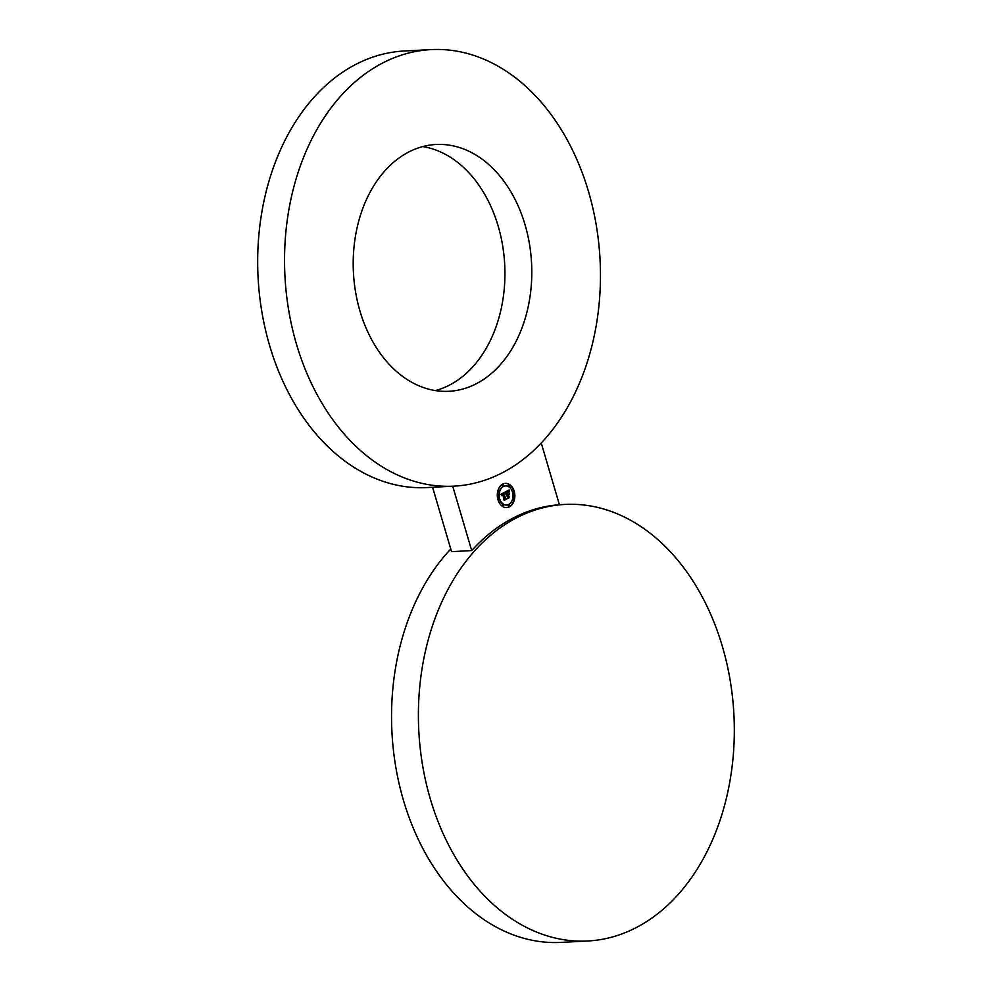 <?xml version="1.0" encoding="UTF-8"?>
<svg xmlns="http://www.w3.org/2000/svg" width="992" height="992" viewBox="0 0 992 992"><rect width="100%" height="100%" fill="white"/><g stroke="black" fill="none" stroke-linecap="round" stroke-linejoin="round"><path stroke-width="1.49" d="M452.191 145.663A123.566 89.193 -93 0 1 531.786 274.4A123.566 89.193 -93 0 1 448.905 391.294A123.566 89.193 -93 0 1 432.81 390.116A123.566 89.193 87 0 1 353.214 261.367A123.566 89.193 87 0 1 436.083 144.485A123.566 89.193 87 0 1 452.191 145.663M422.728 146.593A123.566 89.193 -93 0 1 425.332 147.052A123.566 89.193 -93 0 1 504.792 266.464A123.566 89.193 -93 0 1 435.401 390.575M502.733 472.564A218.575 157.765 87 0 0 596.242 225.085A218.575 157.765 87 0 0 431.148 49.6A218.575 157.765 87 0 0 382.255 63.215A218.575 157.765 87 0 0 288.759 310.682A218.575 157.765 87 0 0 453.84 486.167A218.575 157.765 87 0 0 502.733 472.564M431.148 49.6L404.29 51.001A218.575 157.765 87 0 0 355.396 64.604A218.575 157.765 87 0 0 261.9 312.071A218.575 157.765 87 0 0 426.982 487.568L453.84 486.167M432.586 487.27L451.534 551.651L471.684 550.597L452.736 486.229M450.765 549.022A218.575 157.765 87 0 0 402.442 796.799A218.575 157.765 87 0 0 560.852 942.4L587.71 940.999A218.575 157.765 87 0 0 636.604 927.396A218.575 157.765 87 0 0 730.1 679.929A218.575 157.765 87 0 0 565.018 504.432A218.575 157.765 87 0 0 516.125 518.047A218.575 157.765 87 0 0 422.617 765.514A218.575 157.765 87 0 0 587.71 940.999M541.235 442.978L559.414 504.742A218.575 157.765 87 0 0 512.765 518.221A218.575 157.765 87 0 0 471.684 550.597M514.178 491.238A12.14 8.767 87 0 0 505.436 483.352A12.14 8.767 87 0 0 497.959 499.72A12.14 8.767 87 0 0 506.701 507.606A12.14 8.767 87 0 0 514.178 491.238M512.467 492.131A9.573 6.907 87 0 0 505.573 485.919A9.573 6.907 87 0 0 499.683 498.815A9.573 6.907 87 0 0 506.565 505.027A9.573 6.907 87 0 0 512.467 492.131M507.941 494.698L509.516 497.575L507.458 498.654L509.28 497.55L507.817 494.611L508.673 494.314L507.842 494.698M509.491 494.636L508.747 492.454L509.491 494.636M509.392 490.358L509.243 491.995L509.28 490.358M509.082 489.986L508.933 491.772L506.714 491.697L507.396 494.016L507.011 491.858L508.561 491.511L507.135 491.945L507.693 493.867L508.549 492.441L509.169 494.524L507.52 494.438L508.896 497.352L507.16 498.257L507.544 497.314L505.399 491.908L509.082 489.986M504.606 493.52L503.812 493.718L506.118 499.36L504.308 500.303L505.883 499.323L503.663 493.632L504.531 493.508M505.362 492.392L505.3 493.991L505.25 492.392M505.064 492.156L505.002 493.842L503.452 493.446L505.573 499.174L503.948 500.018L502.82 494.239L501.989 495.454L502.708 493.855L501.803 495.616L500.836 494.338L504.903 492.168M498.331 499.522L498.864 500.005L499.311 499.013L498.778 498.53L498.331 499.522M502.572 505.598L503.093 506.081L503.552 505.089L503.018 504.606L502.572 505.598M498.344 491.226L498.864 491.71L499.323 490.718L498.79 490.234L498.344 491.226M513.806 499.732L513.273 499.249L512.827 500.241L513.348 500.724L513.806 499.732M509.553 505.387L509.02 504.903L508.574 505.895L509.107 506.379L509.553 505.387M509.578 485.348L509.045 484.877L508.598 485.869L509.119 486.34L509.578 485.348M513.819 491.424L513.286 490.953L512.827 491.945L513.36 492.416L513.819 491.424M503.576 485.051L503.043 484.58L502.584 485.572L503.118 486.043L503.576 485.051M508.326 494.016L507.11 494.462L508.499 497.376L507.259 498.021M508.35 493.16L508.673 494.227M508.301 491.375L507.656 491.511M508.016 491.127L506.304 491.722L507.396 494.016M508.636 490.209L508.933 491.338M504.519 493.396L503.812 493.545M502.708 493.855L501.716 494.946M504.184 493.123L503.043 493.458L505.164 499.187L504.035 499.782M504.99 493.26L504.655 492.292M506.503 507.606A12.14 8.767 87 0 0 513.782 491.263A12.14 8.767 87 0 0 505.238 483.364M505.374 485.931A9.573 6.907 87 0 0 505.176 485.944A9.573 6.907 87 0 0 499.274 498.84A9.573 6.907 87 0 0 506.168 505.052A9.573 6.907 87 0 0 506.366 505.04M498.579 498.592L497.922 499.546L498.654 499.956M502.82 504.68L502.163 505.622L502.894 506.032M498.592 490.296L497.934 491.251L498.666 491.66M513.075 499.311L512.418 500.266L513.149 500.675M508.822 504.978L508.164 505.92L508.896 506.329M508.846 484.939L508.189 485.882L508.921 486.303M513.087 491.015L512.43 491.97L513.162 492.379M502.845 484.642L502.188 485.584L502.919 486.006M559.414 504.73L565.018 504.432"/></g></svg>
